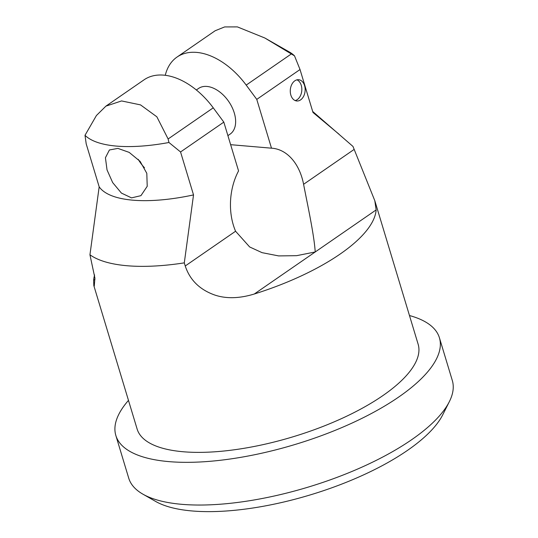 <?xml version="1.0" encoding="UTF-8"?>
<svg xmlns="http://www.w3.org/2000/svg" width="538" height="538" viewBox="0 0 538 538"><rect width="100%" height="100%" fill="white"/><g stroke="black" fill="none" stroke-linecap="round" stroke-linejoin="round"><path stroke-width="0.81" d="M128.474 400.38A168.999 60.417 -16.8 0 0 115.845 435.484L128.737 478.188A168.999 60.417 -16.8 0 0 142.92 494.173L155.677 501.45A158.327 56.598 -16.8 0 0 192.153 510.965A158.327 56.598 -16.8 0 0 442.747 414.778L449.344 401.657A168.999 60.417 -16.8 0 0 452.31 380.494L439.418 337.79A168.999 60.417 -16.8 0 0 409.472 315.537M142.92 494.173A168.999 60.417 -16.8 0 0 181.857 504.328A168.999 60.417 -16.8 0 0 449.344 401.657M115.845 435.484A168.999 60.417 -16.8 0 0 168.966 461.624A168.999 60.417 -16.8 0 0 351.839 423.157A168.999 60.417 -16.8 0 0 439.418 337.79M312.686 111.46L352.989 146.45L374.811 200.728L418.134 344.219A146.76 52.468 -16.8 0 1 342.074 418.356A146.76 52.468 -16.8 0 1 183.263 451.759A146.76 52.468 163.2 0 1 137.129 429.055L93.814 285.57L93.639 280.251L94.984 279.323M184.299 262.867L185.24 265.98L235.577 231.239A53.37 37.075 -85.1 0 1 238.556 170.916L223.821 122.119L180.56 151.972L193.525 194.917L184.299 262.867A146.76 52.468 -16.8 0 1 127.102 265.738A146.76 52.468 163.2 0 1 89.947 254.783L94.917 278.099L94.271 286.048L93.814 285.57M94.627 274.979A146.76 52.468 -16.8 0 0 93.639 280.251M230.634 144.682L271.495 148.185A53.37 37.075 -85.1 0 1 272.215 148.232A53.37 37.075 -85.1 0 1 303.593 184.299L353.93 149.564M235.577 231.239L249.645 246.949L262.06 252.658L278.657 255.913L296.606 255.678L315.221 251.959C314.125 234.487 306.909 201.737 303.593 184.299M338.96 134.164L312.988 112.476L300.029 69.53L256.767 99.382L271.495 148.185M290.85 95.085A10.673 7.418 -85.1 0 1 298.624 79.711A10.673 7.418 -85.1 0 1 304.575 85.609A10.673 7.418 -85.1 0 1 296.801 100.983A10.673 7.418 -85.1 0 1 290.85 95.085M193.525 194.917A113.854 40.7 163.2 0 1 99.174 186.834L89.947 254.783M374.811 200.728L376.149 209.914A146.76 52.468 -16.8 0 1 254.292 294.01C239.269 298.583 226 298.893 214.494 294.938C199.605 289.579 189.853 279.921 185.24 265.98M180.56 151.972L168.945 142.496L168.118 138.972L213.25 107.829A65.818 41.09 -124.6 0 0 144.063 79.812L105.919 106.134L96.423 115.515L85.004 135.307L86.208 143.895L99.174 186.834M213.25 107.829L223.821 122.119M168.945 142.496A113.854 40.7 163.2 0 1 85.004 135.307M107.028 169.907L112.677 182.59L121.413 193.081L131.528 197.876L140.929 195.664L147.217 186.316L146.807 173.317L140.102 161.366L129.181 152.382L117.896 148.394L109.409 149.981L105.428 157.735L107.028 169.907M165.267 75.307A65.818 41.09 55.4 0 1 177.009 57.075A65.818 41.09 55.4 0 1 246.196 85.098L291.327 53.948L264.817 37.99L289.195 51.897A113.854 40.7 163.2 0 1 294.508 55.844L300.029 69.53M105.919 106.134L121.575 100.936L140.526 104.89L156.854 116.8L168.118 138.972M264.817 37.99L237.399 26.9L224.628 26.934L215.153 30.753L177.009 57.075M291.327 53.948L294.508 55.844M246.196 85.098L256.767 99.382M227.904 135.643L230.156 134.09A27.754 17.324 -124.6 0 0 234.279 112.953A27.754 17.324 -124.6 0 0 198.63 88.407L196.35 89.981M138.226 159.329A27.754 17.324 -124.6 0 0 144.487 167.748M296.942 79.839A10.673 7.418 -85.1 0 1 301.26 85.327A10.673 7.418 -85.1 0 1 295.167 100.566M254.292 294.01L376.149 209.914"/></g></svg>
